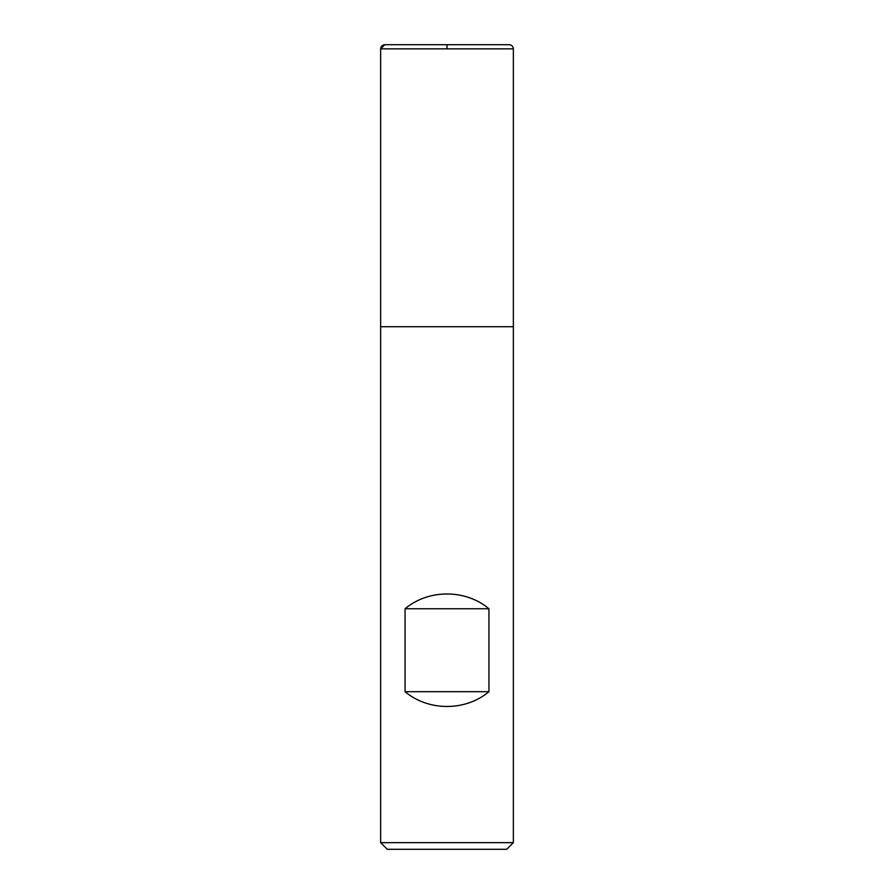 <?xml version="1.0" encoding="UTF-8"?>
<svg xmlns="http://www.w3.org/2000/svg" width="894" height="894" viewBox="0 0 894 894"><rect width="100%" height="100%" fill="white"/><g stroke="black" fill="none" stroke-linecap="round" stroke-linejoin="round"><path stroke-width="1.34" d="M380.643 842.662L513.357 842.662L513.357 326.723L380.643 326.723L380.643 842.662L387.281 849.3L506.719 849.3L513.357 842.662M380.643 326.723L513.357 326.723L513.357 48.846L380.643 48.846L380.643 326.723L380.643 48.846C380.889 46.332 382.274 44.946 384.789 44.7L509.211 44.7L384.789 44.7M405.06 691.699C428.528 711.4 465.472 711.4 488.94 691.699L488.94 608.747C465.472 589.045 428.528 589.045 405.06 608.747L405.06 691.699L488.94 691.699M405.06 608.747L488.94 608.747M509.211 44.7C511.726 44.946 513.111 46.332 513.357 48.846M447 48.846L447 44.7L384.789 44.7L380.643 48.846"/></g></svg>
